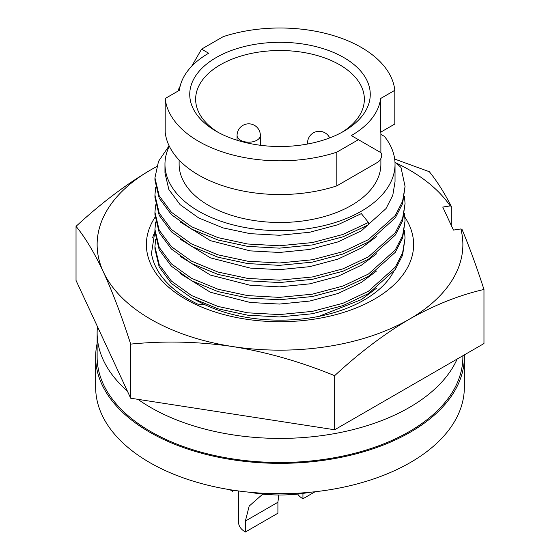 <?xml version="1.0" encoding="UTF-8"?>
<svg xmlns="http://www.w3.org/2000/svg" width="560" height="560" viewBox="0 0 560 560"><rect width="100%" height="100%" fill="white"/><g stroke="black" fill="none" stroke-linecap="round" stroke-linejoin="round"><path stroke-width="0.84" d="M97.447 326.592A182.875 105.581 0 0 0 97.125 332.836A182.875 105.581 0 0 0 127.309 390.936M137.97 399.343A182.875 105.581 0 0 0 150.689 407.491A182.875 105.581 0 0 0 328.293 434.665A182.875 105.581 0 0 0 457.149 359.044M97.125 332.836L97.125 356.916A182.875 105.581 0 0 0 150.689 431.571A182.875 105.581 0 0 0 349.979 454.461A182.875 105.581 0 0 0 462.875 356.916L462.875 355.74M154.938 231.084L151.48 253.428A129.045 74.501 0 0 0 197.757 304.136L204.239 304.409L193.522 298.963M152.691 237.405L154.938 231.462M404.915 217.196A133.616 77.14 180 0 1 314.58 319.088A133.616 77.14 180 0 1 180.922 296.331A133.616 77.14 180 0 1 155.029 217.273M204.239 304.409A118.867 68.628 0 0 0 310.765 317.814A118.867 68.628 0 0 0 393.449 272.013M396.27 163.079A182.875 105.581 180 0 1 450.17 205.905L442.75 207.053L453.439 230.083L460.859 228.935A182.875 105.581 180 0 1 409.311 319.228A182.875 105.581 180 0 1 232.666 346.556A182.875 105.581 180 0 1 103.362 271.901C94.283 252.581 85.176 237.398 76.034 226.359C100.905 203.35 125.797 184.541 150.689 169.918L156.583 166.607M156.562 166.677A182.875 105.581 180 0 0 150.689 169.918A182.875 105.581 180 0 0 103.362 271.901C112.539 291.97 121.653 316.043 130.683 344.113C164.605 340.732 198.597 341.544 232.666 346.556C266.679 352.065 300.671 361.774 334.656 375.669C359.485 352.702 384.37 333.886 409.311 319.228C434.203 305.109 459.095 295.183 483.966 289.464C476.686 266.945 469.364 246.89 461.986 229.313L460.859 228.935M450.17 205.905L451.297 206.283L451.297 225.47M394.681 159.068L429.317 171.703C436.674 180.677 444.003 192.206 451.297 206.283M130.683 344.113L130.683 398.216L334.656 429.765L483.966 343.56L483.966 289.464M76.034 226.359L76.034 280.455L130.683 398.216M334.656 375.669L334.656 429.765M232.449 490.091L232.449 491.302L234.108 490.343M302.939 493.409L302.939 498.764L315.105 491.743M262.78 494.109L249.179 506.079L245.378 521.031L277.914 502.25L278.754 494.991M245.378 521.031L245.378 532L277.914 513.212L277.914 502.25M341.663 132.461A84.357 48.706 0 0 0 364.357 99.225A84.357 48.706 0 0 0 339.647 64.785A84.357 48.706 0 0 0 247.716 54.229A84.357 48.706 0 0 0 195.643 99.225A84.357 48.706 0 0 0 218.337 132.461M343.819 57.561A90.258 52.108 180 0 1 343.819 131.257A90.258 52.108 180 0 1 216.181 131.257L216.181 131.257A90.258 52.108 180 0 1 216.181 57.561A90.258 52.108 180 0 1 343.819 57.561M358.421 139.685L336.819 152.152A115.031 66.416 0 0 1 198.66 141.372A115.031 66.416 0 0 1 165.186 98.504L179.375 90.314A100.877 58.24 0 0 1 208.67 53.228L201.579 49.133L223.181 36.666A115.031 66.416 0 0 1 394.814 90.314L380.625 98.504A100.877 58.24 0 0 1 351.33 135.59L380.499 152.432A5.901 3.409 120 0 1 381.402 157.157A5.901 3.409 120 0 1 377.552 162.358L336.819 185.871L336.819 152.152M179.123 160.048L179.123 164.248A100.877 58.24 0 0 0 208.67 205.436A100.877 58.24 0 0 0 318.605 218.057A100.877 58.24 0 0 0 380.877 164.248L380.877 158.529M380.625 98.504L380.625 132.223L394.814 124.033L394.814 90.314M178.304 90.93A5.901 3.409 -60 0 1 179.501 87.374L180.096 86.345M191.695 66.255L201.579 49.133M336.819 185.871A115.031 66.416 0 0 1 198.66 175.091A115.031 66.416 0 0 1 165.186 132.223L165.186 98.504M309.834 492.289A97.335 56.196 180 0 1 250.166 492.289M97.125 343.483A184.345 106.435 0 0 0 95.655 356.916L95.655 387.261A184.345 106.435 0 0 0 149.646 462.518A184.345 106.435 0 0 0 350.546 485.59A184.345 106.435 0 0 0 464.345 387.261L464.345 356.916A184.345 106.435 0 0 0 464.317 354.907M95.655 356.916A184.345 106.435 0 0 0 149.646 432.173A184.345 106.435 0 0 0 350.546 455.245A184.345 106.435 0 0 0 464.345 356.916M380.877 134.351L384.426 136.402A115.031 66.416 0 0 1 395.031 164.248L395.031 181.685L392.784 195.321L386.05 208.544L361.34 230.825L337.967 241.906L309.771 249.445L279.475 252.462L250.229 250.88L210.399 240.653L180.32 222.054M394.961 161.889L400.981 167.44L405.062 186.41L402.612 201.201L395.29 215.523L368.431 239.645L343.021 251.636L312.368 259.763L279.426 262.983L247.632 261.198L217.966 254.828L191.569 243.943L171.409 229.46L159.201 213.01L154.938 194.999L155.652 187.607M169.302 146.188A115.031 66.416 0 0 0 164.969 164.248A115.031 66.416 0 0 0 280 230.664A115.031 66.416 0 0 0 395.031 164.248M368.431 222.439L343.021 234.43L312.368 242.564L279.426 245.777L247.632 243.999L217.966 237.629L191.569 226.744L171.409 212.261L159.201 195.811L154.938 177.807L154.938 180.187L159.201 198.184L171.409 214.627L191.569 229.117L217.966 240.002L247.632 246.372L279.426 248.15L312.368 244.937L343.021 236.803L368.431 224.812L368.431 222.439L361.34 213.619L337.967 224.7L309.771 232.246L279.475 235.263L250.229 233.674L222.936 227.871L198.66 217.924L180.117 204.659L168.889 189.581L164.969 173.082L164.969 164.248M405.062 186.417L402.612 203.574L395.29 217.896L368.431 242.018L343.021 254.002L312.368 262.136L279.426 265.349L247.632 263.571L217.966 257.201L191.569 246.316L171.409 231.833L159.201 215.383L154.938 197.372M376.6 236.572L361.34 248.024L337.967 259.105L309.771 266.651L279.475 269.668L250.229 268.079L210.399 257.852L180.32 239.26M404.446 196.203L405.062 203.616L402.612 218.4L395.29 232.722L368.431 256.844L343.021 268.835L312.368 276.969L279.426 280.182L247.632 278.404L217.966 272.034L191.569 261.149L171.409 246.666L159.201 230.216L154.938 212.198L155.652 204.806M405.062 203.616L402.612 220.773L395.29 235.095L368.431 259.217L343.021 271.208L312.368 279.342L279.426 282.555L247.632 280.77L217.966 274.4L191.569 263.522L171.409 249.032L159.201 232.582L154.938 214.571L154.938 212.219M376.6 253.771L361.34 265.23L337.967 276.311L309.771 283.85L279.475 286.867L250.229 285.285L210.399 275.058L180.32 256.459M404.446 213.409L405.062 220.815L402.612 235.606L395.29 249.928L368.431 274.05L343.021 286.034L312.368 294.168L279.426 297.381L247.632 295.603L217.966 289.233L191.569 278.348L171.409 263.865L159.201 247.415L154.938 229.404L155.652 222.005M405.062 220.815L402.612 237.972L395.29 252.294L368.431 276.423L343.021 288.407L312.368 296.541L279.426 299.754L247.632 297.976L217.966 291.606L191.569 280.721L171.409 266.238L159.201 249.788L154.938 231.777M376.6 270.977L361.34 282.429L337.967 293.51L309.771 301.049L279.475 304.066L250.229 302.484L210.399 292.257L180.32 273.665M404.446 230.608L405.062 238.021L402.612 252.805L395.29 267.127L368.431 291.249L343.021 303.24L312.368 311.374L279.426 314.587L247.632 312.809L217.966 306.439L191.569 295.554L171.409 281.064L159.201 264.621L154.938 246.603L155.652 239.211M405.062 238.021L402.612 255.178L395.29 269.5L368.431 293.622L343.021 305.613L312.368 313.747L279.426 316.96L247.632 315.175L217.966 308.805L191.569 297.927L171.409 283.437L159.201 266.987L154.938 248.976L154.938 246.617M376.6 288.176L361.34 299.635L318.668 316.421M154.938 177.807L158.529 161.322L169.113 145.789M245.378 532A23.009 13.286 180 0 1 238.637 522.606L238.637 490.98M302.939 498.764A23.009 13.286 180 0 1 297.682 494.06M232.449 491.302A23.009 13.286 180 0 1 230.111 489.72M329.707 137.907A11.641 11.641 0 0 0 307.566 142.94A11.641 6.72 0 0 0 307.713 144.004M237.069 135.471A11.641 6.72 0 0 0 240.485 140.224A11.641 6.72 0 0 0 253.169 141.68A11.641 6.72 0 0 0 260.358 135.471A11.641 11.641 0 0 0 254.534 125.391A11.641 11.641 0 0 0 237.069 135.471L237.069 140.245M307.566 142.94L307.566 144.032M154.938 195.013L154.938 197.386M154.938 229.418L154.938 231.791M380.877 132.076L380.877 152.712M260.358 135.471L260.358 145.271"/></g></svg>
